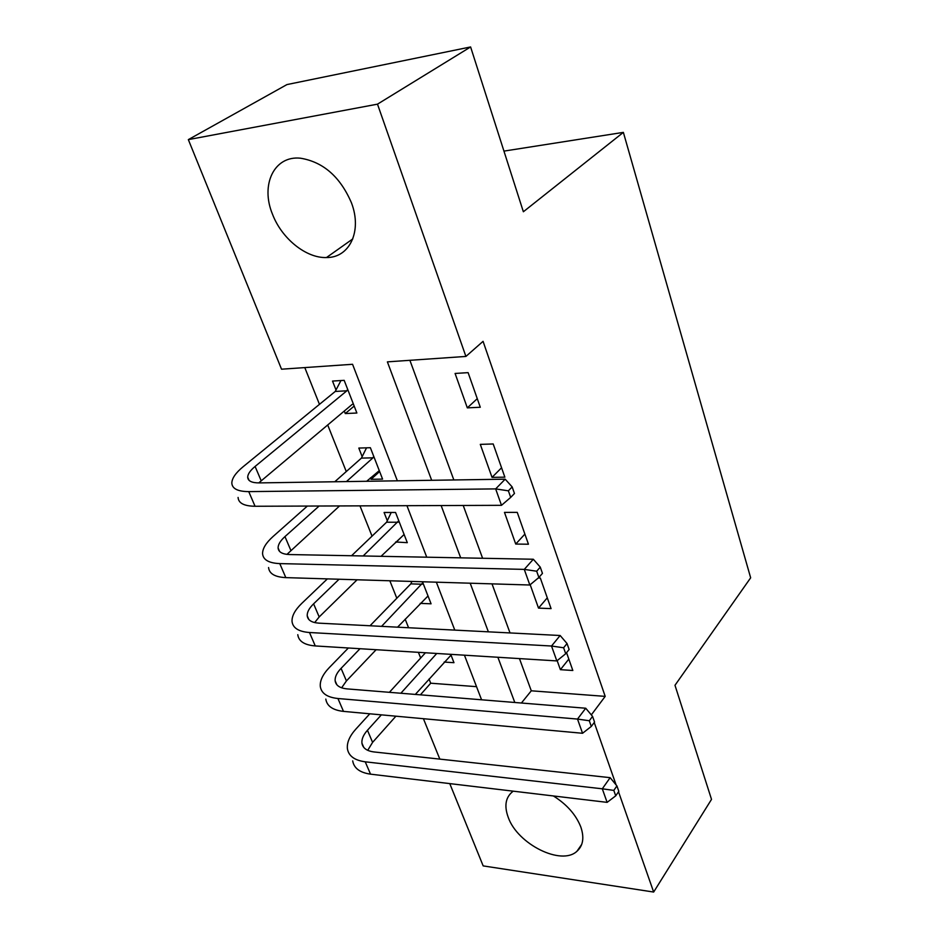 <?xml version="1.0" encoding="UTF-8"?>
<svg xmlns="http://www.w3.org/2000/svg" width="939" height="939" viewBox="0 0 939 939"><rect width="100%" height="100%" fill="white"/><g stroke="black" fill="none" stroke-linecap="round" stroke-linejoin="round"><path stroke-width="1.41" d="M351.444 202.824C362.419 231.334 349.472 257.861 326.479 257.544C306.173 258.331 281.723 238.635 272.486 214.198C260.279 184.995 274.024 155.393 300.457 158.198C323.227 161.942 340.235 176.814 351.444 202.824M553.4 795.967C566.78 804.359 575.912 814.665 580.783 826.895C584.422 837.541 583.154 845.663 576.969 851.25C561.369 866.11 517.53 844.114 508.245 817.399C503.997 805.803 505.581 797.117 512.976 791.342L513.21 791.166M397.373 480.815L352.559 364.285L281.536 369.203L188.34 139.618L286.947 84.58L470.603 46.95L523.363 211.756L623.367 132.376L750.66 577.814L674.988 685.282L711.516 799.371L653.661 892.05L483.174 865.899L449.769 783.607M439.828 759.123L423.419 718.711M429.041 679.014L430.708 683.205L420.402 694.837M304.799 367.595L319.46 404.345M327.688 424.944L346.28 471.554M359.966 505.863L372.044 536.134M389.849 580.772L396.821 598.249M405.167 619.177L408.582 627.745M418.395 652.323L420.66 658.016M430.708 683.205L476.531 686.667M444.159 662.054L453.971 662.688L450.72 654.33M420.203 603.378L431.071 603.812L422.491 581.757M411.129 581.417L411.505 582.356M395.659 541.991L407.291 542.672L395.554 512.471L384.086 512.483L387.302 520.699M370.482 477.81L371.069 479.301L382.584 479.113L370.377 447.715L358.815 448.067L362.161 456.624M344.284 411.036L345.27 413.559L356.879 413.019L344.179 380.342L332.523 381.07L336.009 389.967M519.455 658.591L531.286 690.799L605.197 696.374L483.069 341.338L465.908 356.433L387.384 361.867L431.682 480.298M409.885 360.306L453.842 479.958M463.209 505.464L482.599 558.259M492.013 583.87L510.03 632.933M557.167 660.633L560.383 669.671L572.825 670.493L566.569 652.675M530.183 584.715L538.505 608.108L551.076 608.613L540.324 578.037L538.27 577.978M528.446 544.221L517.248 512.377L504.478 512.389L515.734 544.057L528.446 544.221M504.865 477.165L493.198 443.971L480.298 444.37L492.024 477.364L504.865 477.165M480.287 407.256L468.115 372.642L455.086 373.452L467.317 407.866L480.287 407.256M623.367 132.376L503.95 151.109M470.603 46.95L377.49 104.159L465.908 356.433M188.34 139.618L377.49 104.159M605.197 696.374L591.488 714.661L591.746 715.412M594.234 722.49L616.113 784.934M618.519 791.788L653.661 892.05M441.13 505.558L460.697 557.848M470.181 583.201L488.374 631.83M497.881 657.253L514.807 702.478M481.578 699.79L464.429 655.176M454.781 630.104L436.353 582.18M426.74 557.191L406.939 505.687M531.286 690.799L521.415 703.018M568.823 659.108L560.383 669.671M354.179 406.071L345.27 413.559M379.626 471.507L371.069 479.301M403.993 534.549L395.871 542.519M547.284 597.838L538.505 608.108M524.878 534.103L515.734 544.057M501.567 467.775L492.024 477.364M477.27 398.664L467.317 407.866M615.726 795.838L618.824 791.342L616.923 785.92L613.813 790.403L615.726 795.838L607.122 802.364L602.298 788.807L365.224 761.811C354.555 760.355 348.627 756.001 347.407 748.735C346.773 742.632 349.578 736.106 355.846 729.122L369.813 713.793M389.392 692.325L425.449 652.769M451.025 655.129L415.32 694.426M395.918 716.187L372.595 742.362L367.724 750.331M436.764 653.462L400.859 693.252M381.363 714.861L367.454 730.272C363.358 734.873 361.527 739.169 361.938 743.172C362.747 748.078 366.75 751 373.945 751.939L610.15 777.668L616.923 785.92M607.122 802.364L370.541 774.159C359.895 772.656 353.956 768.231 352.7 760.895M613.813 790.403L602.298 788.807L610.15 777.668M591.3 726.434L594.551 722.068L592.568 716.387L589.293 720.741L591.3 726.434L582.556 733.277L577.508 719.074L337.934 698.51C327.195 697.36 321.314 693.334 320.293 686.409C319.823 680.611 322.852 674.308 329.378 667.5L348.381 647.98M370.025 625.761L410.812 583.87L411.916 581.441M428.02 595.972L397.561 627.17M376.14 649.706L346.432 680.928L341.62 687.817M422.867 582.708L381.563 626.36M360.013 648.708L341.08 668.345C336.808 672.829 334.836 676.972 335.141 680.775C335.822 685.447 339.789 688.158 347.031 688.886L585.725 708.229L592.568 716.387M582.556 733.277L343.486 711.386C332.758 710.177 326.866 706.069 325.81 699.086M589.293 720.741L577.508 719.074L585.725 708.229M422.174 584.234L410.812 583.87M565.712 653.732L569.128 649.495L567.039 643.532L563.611 647.769L565.712 653.732L556.827 660.915L551.522 646.02L309.483 632.51C298.661 631.677 292.851 628.003 292.041 621.477C291.747 615.984 295.01 609.939 301.818 603.343L327.382 578.882M351.55 555.747L386.586 522.213L391.223 512.471M404.122 534.514L381.046 556.311M357.102 579.786L319.19 616.946L314.671 622.569M398.77 520.734L363.158 555.97M339.073 579.234L313.603 603.836C309.154 608.19 307.03 612.169 307.217 615.761C307.757 620.174 311.678 622.639 318.978 623.156L560.149 635.503L567.039 643.532M556.827 660.915L315.269 645.938C304.471 645.046 298.637 641.29 297.792 634.682M563.611 647.769L551.522 646.02L560.149 635.503M398.054 522.248L386.586 522.213M538.88 577.473L542.46 573.377L540.265 567.133L536.674 571.217L538.88 577.473L529.831 585.009L524.279 569.386L279.775 563.6C268.883 563.142 263.155 559.855 262.58 553.752C262.486 548.611 265.995 542.848 273.096 536.474L307.37 506.062M334.765 481.766L361.421 458.115L366.539 447.833M379.286 470.639L366.668 481.284M339.542 505.945L286.958 554.374M373.722 456.319L372.971 457.821L346.421 481.59M319.131 506.015L284.963 536.592C280.327 540.805 278.038 544.597 278.097 547.965C278.484 552.085 282.346 554.28 289.705 554.55L533.329 559.245L540.265 567.133M529.831 585.009L285.82 577.626C274.951 577.086 269.2 573.717 268.577 567.532M278.73 550.254L278.108 548.118M536.674 571.217L524.279 569.386L533.329 559.245M372.971 457.821L361.421 458.115M510.699 497.4L514.466 493.48L512.166 486.918L508.375 490.827L510.699 497.4L501.496 505.323L495.651 488.902L248.741 491.613C237.778 491.543 232.144 488.691 231.827 483.057C231.945 478.303 235.712 472.857 243.142 466.718L335.235 391.457L340.939 380.541M353.451 404.193L352.184 404.404L258.765 482.904M347.653 389.286L346.878 390.788L255.091 466.448C250.244 470.486 247.779 474.066 247.696 477.188C247.908 480.991 251.722 482.892 259.117 482.904L505.182 479.183L512.166 486.918M501.496 505.323L255.056 506.262C244.117 506.109 238.459 503.175 238.083 497.447M508.375 490.827L495.651 488.902L505.182 479.183M346.878 390.788L335.235 391.457M372.595 742.362L367.454 730.272M370.541 774.159L365.224 761.811M346.432 680.928L341.08 668.345M343.486 711.386L337.934 698.51M319.19 616.946L313.603 603.836M315.269 645.938L309.483 632.51M290.797 550.266L284.963 536.592M285.82 577.626L279.775 563.6M248.941 480.228L247.696 477.329M261.171 480.721L255.091 466.448M255.056 506.262L248.741 491.613M326.479 257.544L352.818 238.893M576.969 851.25L581.711 844.396M363.745 747.374L361.938 743.172M336.843 684.754L335.141 680.775M308.814 619.494L307.217 615.761M279.576 551.404L278.097 547.965M249.046 480.322L247.696 477.188"/></g></svg>
